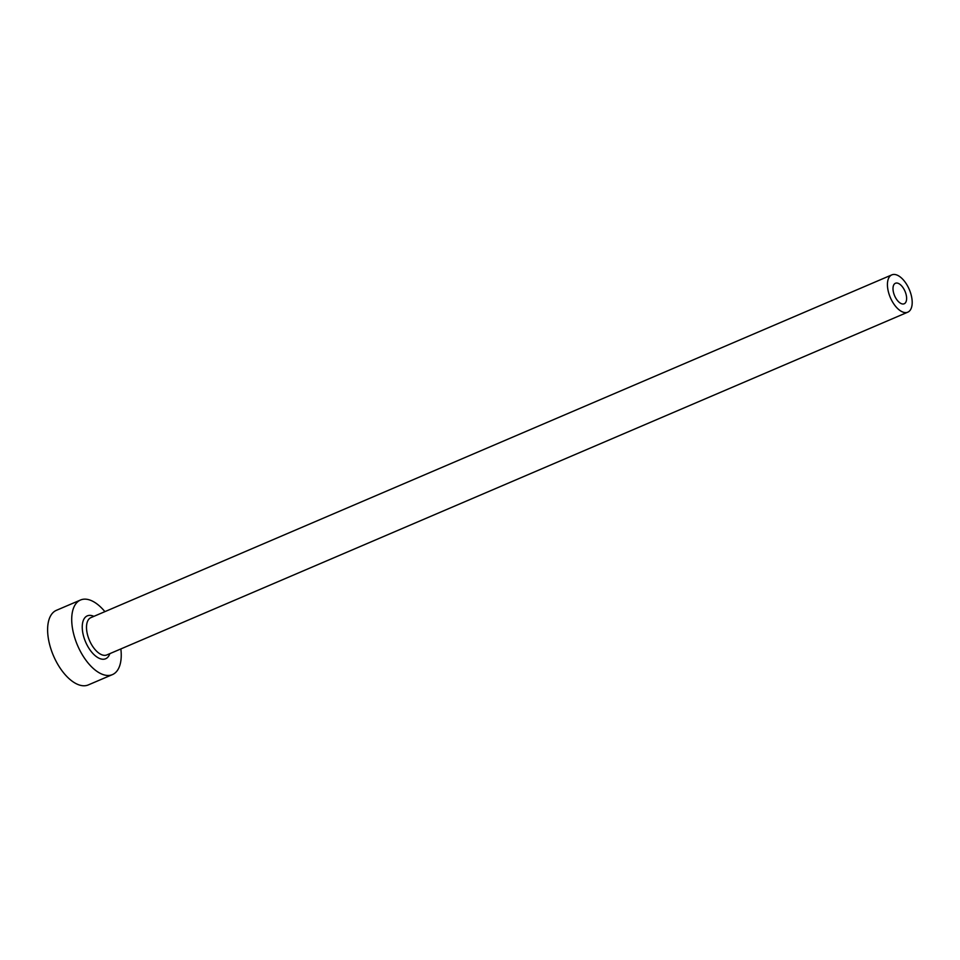 <?xml version="1.0" encoding="UTF-8"?>
<svg xmlns="http://www.w3.org/2000/svg" width="960" height="960" viewBox="0 0 960 960"><rect width="100%" height="100%" fill="white"/><g stroke="black" fill="none" stroke-linecap="round" stroke-linejoin="round"><path stroke-width="1.44" d="M902.052 303.888A11.16 5.664 66.8 0 0 904.2 303.768A11.16 5.664 66.8 0 0 905.724 293.184A11.16 5.664 66.8 0 0 897.564 283.14A11.16 5.664 66.8 0 0 895.428 283.26A11.16 5.664 66.8 0 0 893.892 293.844A11.16 5.664 66.8 0 0 902.052 303.888M895.728 274.656A20.28 10.296 66.8 0 0 891.828 274.872A20.28 10.296 66.8 0 0 889.056 294.12A20.28 10.296 66.8 0 0 903.888 312.384A20.28 10.296 66.8 0 0 907.788 312.168A20.28 10.296 66.8 0 0 910.572 292.92A20.28 10.296 66.8 0 0 895.728 274.656M104.892 611.64A40.56 20.592 66.8 0 0 88.32 599.58A40.56 20.592 66.8 0 0 80.52 600.012A40.56 20.592 66.8 0 0 74.964 638.508A40.56 20.592 66.8 0 0 104.628 675.036A40.56 20.592 66.8 0 0 112.44 674.604A40.56 20.592 66.8 0 0 120.852 648.936M80.52 600.012L56.412 610.32A40.56 20.592 66.8 0 0 50.868 648.816A40.56 20.592 66.8 0 0 80.532 685.344A40.56 20.592 66.8 0 0 88.332 684.912L112.44 674.604M109.836 653.652A23.328 11.844 -113.2 0 1 101.172 659.004A23.328 11.844 -113.2 0 1 83.04 634.008A23.328 11.844 -113.2 0 1 91.788 615.612A23.328 11.844 -113.2 0 1 93.876 616.356M891.828 274.872L90.912 617.628A20.28 10.296 66.8 0 0 88.128 636.876A20.28 10.296 66.8 0 0 102.96 655.14A20.28 10.296 66.8 0 0 106.86 654.924L907.788 312.168"/></g></svg>
